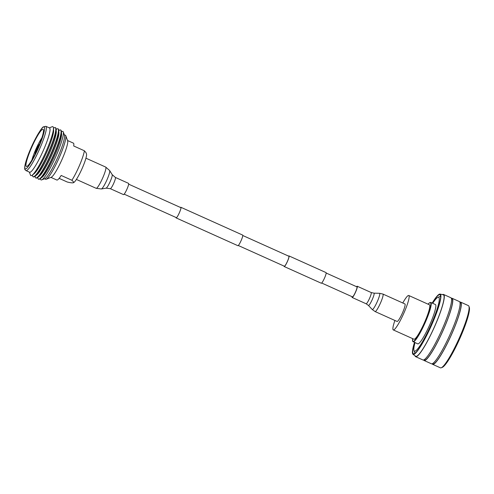<?xml version="1.0" encoding="UTF-8"?>
<svg xmlns="http://www.w3.org/2000/svg" width="494" height="494" viewBox="0 0 494 494"><rect width="100%" height="100%" fill="white"/><g stroke="black" fill="none" stroke-linecap="round" stroke-linejoin="round"><path stroke-width="0.74" d="M180.483 207.48A5.823 0.852 114.2 0 1 180.884 207.289A5.823 0.852 114.2 0 1 179.612 212.179A5.823 0.852 114.2 0 1 176.111 217.903A5.823 0.852 114.2 0 1 175.988 217.471M180.884 207.289L242.659 235.076A5.823 0.852 114.2 0 1 241.387 239.967A5.823 0.852 114.2 0 1 237.88 245.691L176.111 217.903M242.782 235.508L288.848 256.232A5.477 0.803 114.2 0 1 287.65 260.838A5.477 0.803 114.2 0 1 284.353 266.223L238.287 245.499M288.582 256.114A5.823 0.852 114.2 0 1 288.984 255.923L326.046 272.595A5.823 0.852 114.2 0 1 324.774 277.486A5.823 0.852 114.2 0 1 321.273 283.21L284.211 266.538A5.823 0.852 114.2 0 1 284.087 266.105M288.984 255.923A5.823 0.852 114.2 0 1 287.712 260.813A5.823 0.852 114.2 0 1 284.211 266.538M128.57 183.373A6.163 0.908 114.2 0 1 127.044 188.961A6.163 0.908 114.2 0 1 123.654 194.611A6.163 0.908 114.2 0 1 123.512 194.611L110.31 188.677A6.163 0.908 114.2 0 0 110.458 188.671A6.163 0.908 114.2 0 0 113.848 183.021A6.163 0.908 114.2 0 0 115.368 177.432L128.57 183.373M321.674 283.019L352.444 296.863A5.477 0.803 -65.8 0 0 352.574 296.857A5.477 0.803 -65.8 0 0 355.587 291.837A5.477 0.803 -65.8 0 0 356.94 286.872A5.477 0.803 -65.8 0 0 356.81 286.872M352.068 296.69A6.163 0.908 -65.8 0 0 352.166 297.487A6.163 0.908 -65.8 0 0 352.308 297.481A6.163 0.908 -65.8 0 0 355.699 291.831A6.163 0.908 -65.8 0 0 357.224 286.242A6.163 0.908 -65.8 0 0 357.076 286.248A6.163 0.908 -65.8 0 0 356.563 286.699M375.1 311.56L397.09 321.452A9.59 1.408 -65.8 0 0 397.312 321.446A9.59 1.408 -65.8 0 0 402.585 312.653A9.59 1.408 -65.8 0 0 404.957 303.964L382.967 294.072L379.516 293.288A8.904 1.309 -65.8 0 1 377.502 301.124A8.904 1.309 -65.8 0 1 372.501 309.534A8.904 1.309 -65.8 0 1 372.223 309.497L375.1 311.56A9.59 1.408 -65.8 0 0 375.323 311.547A9.59 1.408 -65.8 0 0 380.596 302.76A9.59 1.408 -65.8 0 0 382.967 294.072M64.313 134.763L65.412 135.257A24.132 3.544 114.2 0 1 65.782 135.72A24.132 3.544 114.2 0 1 60.132 155.536A24.132 3.544 114.2 0 1 46.201 179.242A24.132 3.544 114.2 0 1 45.615 179.266L44.516 178.772M51.222 177.272A20.217 2.97 -65.8 0 0 51.234 177.266A20.217 2.97 -65.8 0 0 62.911 157.401A20.217 2.97 -65.8 0 0 67.647 140.796L65.782 135.72M73.575 182.638L73.211 182.78C73.853 182.385 73.408 181.545 71.889 180.267A20.217 2.97 -65.8 0 0 84.4 150.793L86.005 152.658L86.481 153.949A15.907 2.334 114.2 0 1 81.843 169.109A15.907 2.334 114.2 0 1 73.575 182.638A15.907 2.334 114.2 0 1 73.557 182.644M67.536 140.5L73.415 143.143A20.217 2.97 114.2 0 1 73.699 145.977L84.4 150.793M71.889 180.267L61.188 175.456A20.217 2.97 114.2 0 1 57.298 180.007A20.217 2.97 114.2 0 1 56.822 180.026L50.944 177.383M59.132 178.359L67.24 182.008C70.21 182.743 72.204 183.002 73.211 182.78M39.106 146.267C43.7 135.825 46.146 125.315 43.583 127.026C41.78 126.946 34.543 139.24 30.332 149.546C25.737 159.994 23.292 170.504 25.855 168.787C27.658 168.874 34.895 156.573 39.106 146.267M61.423 131.904L61.571 131.793A26.608 3.909 114.2 0 1 63.263 131.898L64.442 135.115A24.132 3.544 114.2 0 1 58.798 154.931A24.132 3.544 114.2 0 1 44.861 178.637L41.669 179.89A26.608 3.909 114.2 0 1 40.471 178.692L40.459 178.513M63.263 131.898A26.608 3.909 114.2 0 1 57.032 153.751A26.608 3.909 114.2 0 1 41.669 179.89M58.774 130.706L59.231 130.367A26.96 3.958 114.2 0 1 60.534 129.959L60.824 130.089A26.96 3.958 114.2 0 1 61.38 131.336L61.583 133.825A24.694 3.625 114.2 0 1 55.674 153.436A24.694 3.625 114.2 0 1 42.002 177.352L40.002 178.853A26.96 3.958 114.2 0 1 38.699 179.26L38.409 179.131A26.96 3.958 114.2 0 1 37.853 177.883L37.803 177.315M61.38 131.336A26.96 3.958 114.2 0 1 54.927 152.745A26.96 3.958 114.2 0 1 40.002 178.853M60.534 129.959A26.96 3.958 114.2 0 1 54.636 152.615A26.96 3.958 114.2 0 1 38.409 179.131M56.125 129.514L56.582 129.175A26.96 3.958 114.2 0 1 57.878 128.767L58.175 128.897A26.96 3.958 114.2 0 1 58.73 130.138L58.934 132.633A24.694 3.625 114.2 0 1 53.019 152.245A24.694 3.625 114.2 0 1 39.347 176.16L37.353 177.661A26.96 3.958 114.2 0 1 36.05 178.068L35.759 177.939A26.96 3.958 114.2 0 1 35.204 176.691L35.154 176.123M58.73 130.138A26.96 3.958 114.2 0 1 52.278 151.553A26.96 3.958 114.2 0 1 37.353 177.661M57.878 128.767A26.96 3.958 114.2 0 1 51.981 151.423A26.96 3.958 114.2 0 1 35.759 177.939M53.476 128.323L53.926 127.983A26.96 3.958 114.2 0 1 55.229 127.576L55.519 127.705A26.96 3.958 114.2 0 1 56.075 128.946L56.279 131.441A24.694 3.625 114.2 0 1 50.369 151.053A24.694 3.625 114.2 0 1 36.698 174.969L34.697 176.469A26.96 3.958 114.2 0 1 33.401 176.877L33.104 176.747A26.96 3.958 114.2 0 1 32.548 175.5L32.505 174.932M56.075 128.946A26.96 3.958 114.2 0 1 49.622 150.361A26.96 3.958 114.2 0 1 34.697 176.469M55.229 127.576A26.96 3.958 114.2 0 1 49.332 150.232A26.96 3.958 114.2 0 1 33.104 176.747M49.295 127.86L52.234 126.711A26.818 3.94 114.2 0 1 53.438 127.915L53.63 130.249A24.694 3.625 114.2 0 1 47.72 149.861A24.694 3.625 114.2 0 1 34.049 173.777L32.178 175.179A26.818 3.94 114.2 0 1 30.474 175.074L29.387 172.116M53.438 127.915A26.818 3.94 114.2 0 1 47.023 149.213A26.818 3.94 114.2 0 1 32.178 175.179M45.893 126.328L49.536 127.971A24.262 3.563 114.2 0 1 44.232 148.361A24.262 3.563 114.2 0 1 29.628 172.221L25.978 170.584A24.262 3.563 -65.8 0 0 40.582 146.718A24.262 3.563 -65.8 0 0 45.893 126.328L43.379 126.859C42.558 127.082 40.514 129.922 37.235 135.381L30.307 149.571C27.503 156.215 25.719 161.532 24.947 165.521C24.546 168.077 24.62 169.535 25.169 169.893L25.978 170.584M30.819 149.367A20.353 2.989 114.2 0 1 43.386 129.731A20.353 2.989 114.2 0 1 38.618 146.452A20.353 2.989 114.2 0 1 26.867 166.447A20.353 2.989 114.2 0 1 30.819 149.367M31.931 159.957A16.308 2.396 114.2 0 1 35.241 150.719A16.308 2.396 114.2 0 1 41.885 137.826M39.853 144.131L39.353 144.68M36.513 149.182L39.372 144.316C38.662 144.915 37.705 146.539 36.513 149.182L36.513 149.182M36.599 149.151L37.482 149.423M39.15 145.18L39.205 144.723M35.457 153.548C35.111 153.375 35.401 152.115 36.334 149.762L36.253 149.799C34.438 154.746 35.21 154.109 35.352 154.301M37.223 150.034L36.334 149.762M37.254 149.559L36.704 149.312M423.766 359.891L424.278 360.126A33.697 4.946 -65.8 0 0 438.493 340.094A33.697 4.946 -65.8 0 0 451.93 298.66L451.417 298.425M414.997 355.754A34.105 5.008 -65.8 0 0 415.602 356.662L422.895 359.947A34.105 5.008 -65.8 0 0 437.283 339.674A34.105 5.008 -65.8 0 0 450.88 297.746L443.587 294.461A34.105 5.008 -65.8 0 0 442.507 294.615M415.602 356.662A34.105 5.008 -65.8 0 0 429.984 336.395A34.105 5.008 -65.8 0 0 443.587 294.461M414.478 342.41A33.024 4.847 -65.8 0 0 412.996 354.291L415.633 356.217A33.697 4.946 -65.8 0 0 429.978 336.266A33.697 4.946 -65.8 0 0 443.272 294.782L440.08 294.084A33.024 4.847 -65.8 0 0 432.176 303.075M412.996 354.291A33.024 4.847 -65.8 0 0 427.051 334.741A33.024 4.847 -65.8 0 0 440.08 294.084M414.596 342.466A32.351 4.749 -65.8 0 0 413.404 353.753A32.351 4.749 -65.8 0 0 427.044 334.524A32.351 4.749 -65.8 0 0 439.95 294.745A32.351 4.749 -65.8 0 0 432.293 303.125M423.63 359.941A34.105 5.008 -65.8 0 0 424.111 360.497A34.105 5.008 -65.8 0 0 438.493 340.224A34.105 5.008 -65.8 0 0 452.096 298.29A34.105 5.008 -65.8 0 0 451.368 298.296M424.111 360.497L431.41 363.775A34.105 5.008 -65.8 0 0 445.792 343.503A34.105 5.008 -65.8 0 0 459.395 301.575L452.096 298.29M432.275 363.72L432.787 363.954A33.697 4.946 -65.8 0 0 447.002 343.923A33.697 4.946 -65.8 0 0 460.445 302.489L459.926 302.26M432.139 363.775A34.105 5.008 -65.8 0 0 432.627 364.325A34.105 5.008 -65.8 0 0 447.008 344.052A34.105 5.008 -65.8 0 0 460.612 302.118A34.105 5.008 -65.8 0 0 459.877 302.124M432.627 364.325L440.407 367.826A34.105 5.008 -65.8 0 0 441.241 367.783A34.105 5.008 -65.8 0 0 454.789 347.554A34.105 5.008 -65.8 0 0 468.917 306.274A34.105 5.008 -65.8 0 0 468.392 305.619L460.612 302.118M468.917 306.274L469.3 307.324A33.296 4.891 114.2 0 1 455.511 347.628A33.296 4.891 114.2 0 1 442.278 367.375L441.241 367.783M402.777 302.989A18.871 2.773 114.2 0 1 408.766 295.498A18.871 2.773 114.2 0 1 404.635 311.356A18.871 2.773 114.2 0 1 393.28 329.918A18.871 2.773 114.2 0 1 394.91 320.47M408.766 295.498L429.434 304.798A18.871 2.773 114.2 0 1 425.309 320.655A18.871 2.773 114.2 0 1 413.953 339.217L393.28 329.918M413.089 341.786A21.569 3.168 114.2 0 0 426.069 320.575A21.569 3.168 114.2 0 0 430.787 302.452L435.405 304.526A21.569 3.168 114.2 0 1 430.688 322.656A21.569 3.168 114.2 0 1 417.708 343.867L412.694 341.397L412.614 338.618M415.009 342.651A29.523 4.335 -65.8 0 0 413.991 350.555A29.523 4.335 -65.8 0 0 432.213 322.082A29.523 4.335 -65.8 0 0 437.95 297.308A29.523 4.335 -65.8 0 0 432.707 303.316M85.937 158.185L105.716 167.083L109.668 170.56L112.206 174.66A7.429 1.093 114.2 0 1 110.137 181.656A7.429 1.093 114.2 0 1 106.198 188.128A7.429 1.093 114.2 0 1 106.136 188.146A7.429 1.093 114.2 0 1 106.08 188.146M109.668 170.56A10.146 1.488 114.2 0 1 106.846 180.106A10.146 1.488 114.2 0 1 101.468 188.949A10.146 1.488 114.2 0 1 101.387 188.974L96.163 188.319A11.64 1.71 114.2 0 0 96.435 188.307A11.64 1.71 114.2 0 0 102.838 177.636A11.64 1.71 114.2 0 0 105.716 167.083M379.516 293.288L373.97 293.158A6.743 0.988 -65.8 0 1 372.451 299.092A6.743 0.988 -65.8 0 1 368.66 305.465A6.743 0.988 -65.8 0 1 368.45 305.434L366.122 303.767A6.163 0.908 -65.8 0 0 366.27 303.761A6.163 0.908 -65.8 0 0 369.66 298.11A6.163 0.908 -65.8 0 0 371.179 292.528L357.224 286.242M35.284 153.955C34.901 153.77 35.222 152.38 36.253 149.799M412.626 338.625A21.298 3.131 -65.8 0 0 416.214 338.6A21.298 3.131 -65.8 0 0 425.772 320.483A21.298 3.131 -65.8 0 0 428.113 304.205L429.718 302.643L430.787 302.452M181.008 207.715L128.662 184.169M356.94 286.872L326.17 273.028M176.512 217.706L124.167 194.161M101.387 188.974L106.136 188.146L110.31 188.677M76.385 179.421L96.163 188.319M112.206 174.66L115.368 177.432M368.45 305.434L372.223 309.497M373.97 293.158L371.179 292.528M366.122 303.767L352.166 297.487M36.507 149.188C37.717 146.471 38.711 144.804 39.483 144.192M51.234 177.266L46.201 179.242M413.991 350.555L414.979 353.247M437.95 297.308L440.617 296.264"/></g></svg>
